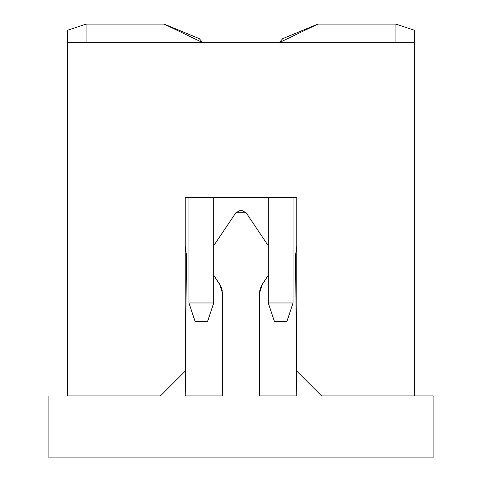 <?xml version="1.0" encoding="UTF-8"?>
<svg xmlns="http://www.w3.org/2000/svg" width="482" height="482" viewBox="0 0 482 482"><rect width="100%" height="100%" fill="white"/><g stroke="black" fill="none" stroke-linecap="round" stroke-linejoin="round"><path stroke-width="0.72" d="M222.262 290.929L222.196 290.513M222.172 290.369L221.063 286.742M221.003 286.609L214.014 275.71M259.786 290.616L259.593 293.056L262.25 284.38L268.269 275.198L261.039 286.513M433.113 457.9L48.887 457.9L48.887 395.927L48.887 457.9L433.113 457.9L433.113 395.927L433.113 457.9M185.227 246.26L186.462 255.207L185.227 395.927L222.407 395.927L222.407 293.056L221.732 288.519L219.75 284.38L222.407 293.056L222.407 395.927L185.227 395.927L186.462 255.207L185.227 246.26M185.944 249.278L185.606 247.7M222.202 290.55L222.268 290.971M213.731 245.766L235.867 212.743L241 210.013L246.133 212.743L268.269 245.766L246.133 212.743L235.867 212.743L214.014 245.254M262.25 284.38L260.268 288.519L259.593 293.056L259.593 395.927L296.773 395.927L295.538 255.207L296.773 246.26L295.538 255.207L296.773 395.927L259.593 395.927L259.593 293.056M259.732 290.971L259.798 290.55M296.394 247.7L296.056 249.278M433.113 395.927L414.52 395.927L433.113 395.927M266.673 277.831L268.269 275.198M268.269 245.766L266.673 243.133M213.731 275.198L219.75 284.38M67.48 395.927L160.44 395.927L67.48 395.927L67.48 42.693L67.48 395.927M414.52 395.927L321.56 395.927L414.52 395.927L414.52 42.693L414.52 395.927M185.227 371.14L185.227 197.62L296.773 197.62L296.773 371.14L321.56 395.927L296.773 371.14L296.773 197.62L185.227 197.62L185.227 371.14L160.44 395.927L185.227 371.14M414.52 42.693L67.48 42.693L414.52 42.693L414.52 30.3L395.927 24.1L317.843 24.1L279.144 42.693L282.789 38.62L317.843 24.1L395.927 24.1L395.927 42.693L395.927 24.1L414.52 30.3L414.52 42.693M293.056 302.973L293.056 197.62L293.056 302.973L268.269 302.973L293.056 302.973L286.856 321.56L293.056 302.973M268.269 197.62L268.269 302.973L268.269 197.62M188.944 302.973L188.944 197.62L188.944 302.973L213.731 302.973L213.731 197.62L213.731 302.973L188.944 302.973L195.144 321.56L188.944 302.973M268.269 302.973L274.463 321.56L286.856 321.56L274.463 321.56L268.269 302.973M195.144 321.56L207.537 321.56L213.731 302.973L207.537 321.56L195.144 321.56M202.856 42.693L164.157 24.1L86.073 24.1L86.073 42.693L86.073 24.1L164.157 24.1L199.211 38.62L202.856 42.693L199.211 38.62L164.157 24.1M86.073 24.1L67.48 30.3L67.48 42.693L67.48 30.3L86.073 24.1"/></g></svg>

